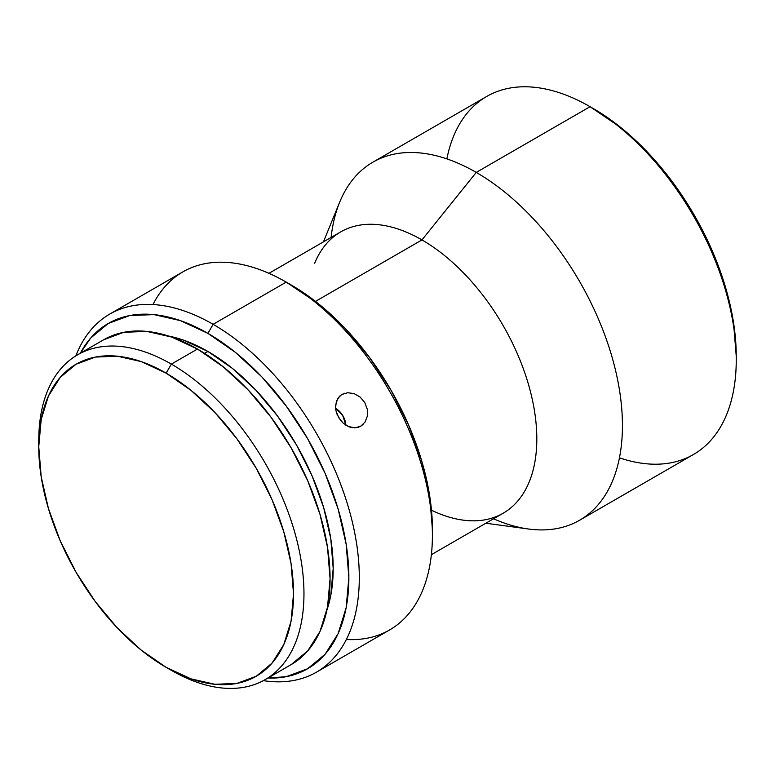<?xml version="1.0" encoding="UTF-8"?>
<svg xmlns="http://www.w3.org/2000/svg" width="775" height="775" viewBox="0 0 775 775"><rect width="100%" height="100%" fill="white"/><g stroke="black" fill="none" stroke-linecap="round" stroke-linejoin="round"><path stroke-width="1.16" d="M485.857 523.222L528.463 529.005A206.731 119.36 -120 0 0 620.01 393.545A206.731 119.36 -120 0 0 476.257 172.408L590.066 106.698L476.257 172.408A206.731 119.36 60 0 1 611.31 354.582A206.731 119.36 60 0 1 579.623 520.238L693.431 454.528A206.731 119.36 -120 0 0 725.119 288.872A206.731 119.36 -120 0 0 590.066 106.698L621.104 127.788L647.939 152.685L672.671 182.222L694.352 215.285L712.138 250.587L725.361 286.769L733.499 322.458L736.25 356.277A202.304 116.802 -120 0 0 593.204 108.5L590.066 106.698A206.731 119.36 60 0 1 736.25 359.891A206.731 119.36 60 0 1 619.448 457.812M38.779 443.726A187.54 108.277 60 0 1 77.587 354.824A187.54 108.277 60 0 1 171.362 364.105L166.141 373.153A180.149 104.015 60 0 1 293.522 593.795A180.149 104.015 60 0 1 166.141 667.343L171.362 670.356A187.54 108.277 -120 0 0 303.965 593.795A187.54 108.277 -120 0 0 171.362 364.105A187.54 108.277 60 0 1 293.87 529.364A187.54 108.277 60 0 1 265.127 679.646A187.54 108.277 60 0 1 171.362 670.356L171.352 670.356A187.54 108.277 -120 0 0 171.362 670.356L166.141 667.343L190.989 678.861L214.888 684.286L236.908 683.414L256.215 676.265L272.054 663.119L283.824 644.48L291.08 621.075L293.522 593.795L291.08 563.687L283.824 531.902L272.054 499.672L256.215 468.236L236.908 438.805L214.888 412.494L190.989 390.329L166.141 373.153L141.282 361.625L117.393 356.2L95.364 357.081L76.057 364.231L60.217 377.377L48.447 396.006L41.201 419.411L38.75 446.7L41.201 476.809L48.447 508.584L60.217 540.814L76.057 572.25L95.364 601.691L117.393 628.002L141.282 650.167L166.141 667.343A180.149 104.015 60 0 1 38.75 446.7A180.149 104.015 60 0 1 166.141 373.153L171.362 364.105L197.46 349.041L171.362 364.105A187.54 108.277 -120 0 0 38.75 440.675L38.75 446.7M316.491 672.158A206.731 119.36 60 0 1 263.345 680.634A206.731 119.36 -120 0 0 357.062 546.782A206.731 119.36 -120 0 0 213.125 324.318A206.731 119.36 60 0 1 348.178 506.492A206.731 119.36 60 0 1 316.491 672.158L389.583 629.959A206.731 119.36 -120 0 0 421.271 464.293A206.731 119.36 -120 0 0 286.217 282.119L318.942 304.139L345.379 328.668L369.752 357.779L391.113 390.358L408.638 425.146L421.668 460.805L429.689 495.971L432.402 529.286A199.349 115.097 -120 0 0 291.439 285.132L286.217 282.119A206.731 119.36 60 0 1 432.402 535.312A206.731 119.36 60 0 1 346.357 639.491M80.338 353.235A199.349 115.097 60 0 1 207.903 333.366L213.125 324.318A206.731 119.36 -120 0 0 75.843 355.87A206.731 119.36 60 0 1 109.759 314.078A206.731 119.36 60 0 1 213.125 324.318L286.217 282.119L213.125 324.318L207.903 333.366A199.349 115.097 60 0 1 345.476 540.088A199.349 115.097 60 0 1 267.869 678.057L286.217 676.682L307.578 668.777L325.113 654.226L338.132 633.611L346.154 607.707L348.866 577.52L346.154 544.195L338.132 509.03L325.113 473.37L307.578 438.582L286.217 406.013L261.843 376.892L235.406 352.363L207.903 333.366L180.401 320.618L153.963 314.611L129.59 315.58L108.229 323.485L90.694 338.036L80.329 353.235M345.873 425.223A18.455 15.074 58.8 0 0 335.614 408.309L342.744 415.545L345.873 425.223M365.006 422.123L360.666 426.25L357.943 427.412L351.957 427.684L348.905 426.793L343.18 423.179L340.738 420.602L337.086 414.383L336.03 410.992L335.556 407.582L336.427 401.208L339.624 396.19L341.978 394.417L347.762 392.712L354.156 393.632L360.162 397.081L364.783 402.564L367.311 409.278L367.36 416.156L365.006 422.123L367.36 416.156L367.311 409.278L364.783 402.564L360.162 397.081M360.879 426.124L355.018 427.887L348.091 426.444M335.594 405.189L337.745 398.486L341.513 394.698L344.73 393.245M579.623 520.238A206.731 119.36 60 0 1 493.53 518.795M431.375 554.677L503.169 513.224A162.43 93.785 -120 0 0 528.075 383.063A162.43 93.785 -120 0 0 421.958 239.921L476.257 172.408L421.958 239.921A162.43 93.785 60 0 1 534.905 413.676A162.43 93.785 60 0 1 462.975 520.112A162.43 93.785 60 0 1 431.481 510.221M314.669 263.248A162.43 93.785 60 0 1 421.958 239.921L315.473 301.397L421.958 239.921A162.43 93.785 -120 0 0 340.738 231.88L268.944 273.333M363.039 424.477L360.666 426.25M347.762 392.712L354.156 393.632M326.914 610.09A177.204 102.31 -120 0 0 207.903 351.453L204.581 353.371L207.903 351.453A177.204 102.31 -120 0 0 168.718 336.079L183.462 340.118L207.903 351.453L232.345 368.338L255.857 390.145L277.518 416.02L296.505 444.976L312.083 475.898L323.669 507.596L330.799 538.857L333.202 568.472L330.799 595.307L326.914 610.109M265.127 679.646L291.226 664.572A187.54 108.277 -120 0 0 319.978 514.3A187.54 108.277 -120 0 0 197.46 349.041A187.54 108.277 -120 0 0 103.695 339.75L123.787 332.31L146.717 331.39L171.595 337.038L197.46 349.041L223.336 366.914L248.213 389.99L271.134 417.376L291.235 448.018L307.723 480.752L319.978 514.3L327.525 547.373L330.073 578.722L327.525 607.125L319.978 631.489L307.723 650.893L291.235 664.572M152.985 304.546A206.731 119.36 60 0 1 286.217 282.119A206.731 119.36 -120 0 0 182.852 271.88L109.759 314.078M331.099 237.45A206.731 119.36 60 0 1 372.891 162.169A206.731 119.36 60 0 1 476.257 172.408A206.731 119.36 -120 0 0 339.712 202.091L323.417 241.877M446.865 158.885A206.731 119.36 60 0 1 590.066 106.698A206.731 119.36 -120 0 0 486.7 96.458L372.891 162.169M343.18 423.179L338.675 417.618L336.011 410.905M590.066 106.698L593.204 108.5M736.25 359.891L736.25 356.277M286.217 282.119L291.439 285.132M432.402 535.312L432.402 529.286M103.695 339.75L77.587 354.824"/></g></svg>
